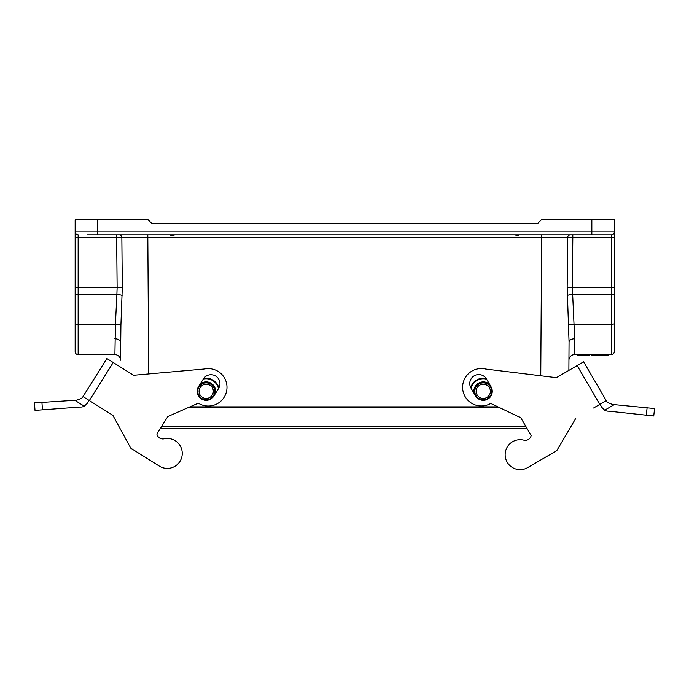 <?xml version="1.0" encoding="UTF-8"?>
<svg xmlns="http://www.w3.org/2000/svg" width="689" height="689" viewBox="0 0 689 689"><rect width="100%" height="100%" fill="white"/><g stroke="black" fill="none" stroke-linecap="round" stroke-linejoin="round"><path stroke-width="1.03" d="M569.062 341.339L568.881 370.398L569.062 341.994L567.176 287.382L567.624 237.783L121.85 237.783L122.297 287.382L120.911 325.225A5.615 1.051 -178.1 0 0 115.425 324.218L116.889 294.461L78.15 294.461L78.15 324.218L115.425 324.218L114.908 354.628L78.15 354.628A2.997 2.997 0 0 1 75.153 351.631L75.153 219.834L148.169 219.834L151.907 223.581L537.566 223.581L541.304 219.834L614.321 219.834L614.321 231.814A2.997 2.997 0 0 1 611.324 234.811L87.133 234.811M97.623 219.834L97.623 231.814L614.321 231.814L614.321 351.631A2.997 2.997 0 0 1 611.324 354.628L574.566 354.628A5.615 5.615 0 0 0 568.942 360.209L569.062 341.994A5.615 3.238 0.4 0 1 574.678 338.79L574.566 354.628M583.841 354.628L581.447 354.628L581.447 355.748L583.841 355.748L583.841 354.628L589.491 354.628L589.491 355.748L583.841 355.748M581.447 355.748L577.554 355.748L577.554 354.628L581.447 354.628M189.897 406.863L497.949 406.863M120.532 360.209A5.615 5.615 0 0 0 114.908 354.628A5.615 5.615 0 0 1 120.532 360.209L120.911 325.225M75.153 234.251L75.153 231.814A2.997 2.997 0 0 0 78.15 234.811A2.997 2.997 0 0 1 75.153 231.814L97.623 231.814L97.623 234.811M122.108 295.469A5.615 1.051 -176.2 0 0 116.889 294.461L117.13 287.434A4764.59 33.701 -90.4 0 1 116.656 237.808L78.15 237.808L78.15 287.434L75.153 287.434L75.153 347.704M614.321 345.077L614.321 287.434L611.324 287.434L611.324 237.808L572.817 237.808A4764.59 33.701 90.4 0 1 572.344 287.434L574.678 338.79M611.324 234.811A2.997 2.997 0 0 0 614.321 231.814A2.997 2.997 0 0 1 611.324 234.811L611.324 237.808L614.321 237.808M78.15 354.628A2.997 2.997 0 0 1 75.153 351.631A2.997 2.997 0 0 0 78.15 354.628L78.15 324.218A2.997 0.56 180 0 1 75.153 323.658M603.237 354.628L603.237 355.748L597.587 355.748L597.587 354.628M603.237 355.748L608.008 355.748L608.008 354.628M596.235 354.628L596.235 355.748L592.574 355.748L592.574 354.628M592.574 355.748L591.498 355.748L591.498 354.628M593.47 355.748L593.47 354.628M595.873 355.748L595.873 354.628M591.498 355.748L591.291 354.628M114.796 338.79A5.615 3.238 179.6 0 1 120.411 341.994M499.913 407.793L187.761 407.793M526.086 426.861L161.347 426.861M202.308 397.277A7.114 7.114 0 0 0 213.306 391.714A7.114 7.114 0 0 0 202.988 384.97A7.114 7.114 0 0 0 202.308 397.277M201.283 398.845A8.983 8.983 0 0 0 215.175 391.817A8.983 8.983 0 0 0 202.144 383.299A8.983 8.983 0 0 0 201.283 398.845M218.878 387.993A13.108 13.108 0 0 0 203.686 378.459A13.108 13.108 0 0 1 218.878 387.993M479.38 397.277A7.114 7.114 0 0 0 490.379 391.714A7.114 7.114 0 0 0 480.061 384.97A7.114 7.114 0 0 0 479.38 397.277M478.355 398.845A8.983 8.983 0 0 0 492.247 391.817A8.983 8.983 0 0 0 479.217 383.299A8.983 8.983 0 0 0 478.355 398.845M486.21 378.554A13.108 13.108 0 0 0 470.716 387.58A13.108 13.108 0 0 1 486.21 378.554M34.45 402.901L41.926 402.419L34.45 402.901L35.01 410.368L34.45 402.901M130.781 448.194L159.323 466.117L130.781 448.194L112.858 415.321L82.99 396.571L106.873 358.521L82.99 396.571C83.076 397.631 80.932 398.836 76.565 400.197L41.926 402.419L42.477 409.843L80.019 407.035A7.484 7.484 0 0 0 84.239 406.2L87.081 403.565L89.07 400.395M35.01 410.368L42.477 409.843M112.858 415.321L95.418 404.374M89.329 400.559L113.22 362.5L133.571 375.281L204.435 368.994A18.724 18.724 0 0 1 226.698 390.611A18.724 18.724 0 0 1 198.32 403.177L167.832 416.518L156.885 433.967L160.149 428.765L527.197 428.765L531.159 435.56L520.789 417.767L490.757 403.427A18.724 18.724 0 0 1 462.81 389.94A18.724 18.724 0 0 1 485.771 369.063L556.385 377.675L577.149 365.575L599.774 404.391L606.242 400.628L583.626 361.803L577.149 365.575M119.3 366.324L120.575 367.116M113.22 362.5L106.873 358.521M87.081 403.565L84.239 406.2L74.851 400.309M198.587 386.546L203.367 378.933A8.983 8.983 0 0 1 215.752 376.099A8.983 8.983 0 0 1 218.585 388.484L213.814 396.097A8.983 8.983 0 0 1 201.421 398.931A8.983 8.983 0 0 1 198.587 386.546M156.885 433.967A5.977 5.977 0 0 0 164.068 438.798A14.977 14.977 0 0 1 182.034 455.997A14.977 14.977 0 0 1 159.323 466.117M600.041 404.245L601.928 407.475L604.675 410.205A7.484 7.484 0 0 0 608.869 411.178L653.749 415.992L654.55 408.543L612.547 404.46C608.223 402.953 606.131 401.67 606.242 400.628M646.299 415.217L647.1 407.819L654.55 408.543M570.948 369.192L568.881 370.398M614.252 404.624L604.675 410.205L601.928 407.475M599.774 404.391L593.573 408.009M523.821 440.159A5.977 5.977 0 0 0 531.159 435.56A5.977 5.977 0 0 1 523.821 440.159A14.977 14.977 0 0 0 505.295 456.755A14.977 14.977 0 0 0 527.671 467.616L556.781 450.649L575.78 418.378M475.505 395.848L470.983 388.079A8.983 8.983 0 0 1 474.221 375.798A8.983 8.983 0 0 1 486.512 379.036L491.033 386.796M591.851 234.811L591.851 219.834M540.762 375.772L541.666 234.811M147.808 234.811L148.695 373.938M75.153 293.902A2.997 0.56 180 0 0 78.15 294.461L78.15 287.434L122.297 287.382M568.563 325.225A5.615 1.051 -1.9 0 1 574.049 324.218L611.324 324.218L611.324 294.461L572.585 294.461A5.615 1.051 -3.8 0 0 567.366 295.469M567.176 287.382L611.324 287.434L611.324 294.461A2.997 0.56 180 0 0 614.321 293.902M611.324 354.628L611.324 324.218A2.997 0.56 180 0 0 614.321 323.658M78.15 234.811A2.997 2.997 0 0 1 75.153 231.814A2.997 2.997 0 0 0 78.15 234.811L78.15 237.808L75.153 237.808M119.076 234.811A2.997 2.773 -90 0 1 121.85 237.783L116.656 237.808L116.656 234.811M572.817 234.811L572.817 237.808L567.624 237.783A2.997 2.773 90 0 1 570.397 234.811M201.584 398.388A8.44 8.44 0 0 0 214.623 391.783A8.44 8.44 0 0 0 202.394 383.79A8.44 8.44 0 0 0 201.584 398.388M215.321 393.695A9.422 9.422 0 0 0 200.103 384.135M218.473 388.674A12.557 12.557 0 0 0 203.255 379.114M478.657 398.388A8.44 8.44 0 0 0 491.696 391.783A8.44 8.44 0 0 0 479.466 383.79A8.44 8.44 0 0 0 478.657 398.388M489.603 384.341A9.422 9.422 0 0 0 474.075 393.393M486.623 379.217A12.557 12.557 0 0 0 471.095 388.269M175.04 234.811L170.803 235.638L175.04 234.811M514.442 234.811L518.696 235.655M518.197 235.457L517.551 235.25M517.043 235.121L516.5 235.001"/></g></svg>
